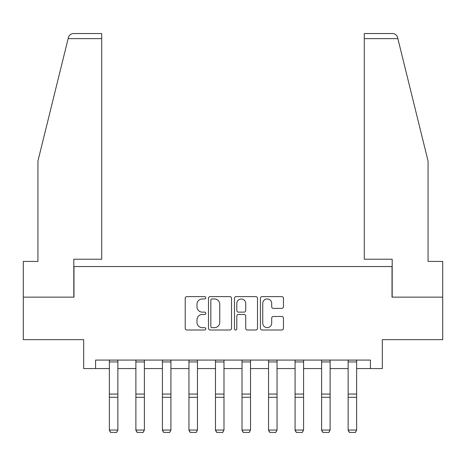 <?xml version="1.0" encoding="UTF-8"?>
<svg xmlns="http://www.w3.org/2000/svg" width="466" height="466" viewBox="0 0 466 466"><rect width="100%" height="100%" fill="white"/><g stroke="black" fill="none" stroke-linecap="round" stroke-linejoin="round"><path stroke-width="0.7" d="M205.791 297.78A1.171 1.171 0 0 0 204.621 296.609L186.883 296.609A1.672 1.672 0 0 0 185.212 298.281L185.212 328.326A1.672 1.672 0 0 0 186.883 329.998L204.621 329.998A1.171 1.171 0 0 0 205.791 328.827A1.171 1.171 0 0 0 204.621 327.662L202.326 327.662A5.342 5.342 0 0 1 196.984 322.321L196.984 319.816A5.342 5.342 0 0 1 202.326 314.474L204.621 314.474A1.171 1.171 0 0 0 205.791 313.303A1.171 1.171 0 0 0 204.621 312.133L202.326 312.133A5.342 5.342 0 0 1 196.984 306.791L196.984 304.286A5.342 5.342 0 0 1 202.326 298.945L204.621 298.945A1.171 1.171 0 0 0 205.791 297.78M281.79 308.381A1.672 1.672 0 0 0 283.456 306.71L283.456 298.281A1.672 1.672 0 0 0 281.79 296.609L262.09 296.609A1.672 1.672 0 0 0 260.418 298.281L260.418 328.326A1.672 1.672 0 0 0 262.09 329.998L281.79 329.998A1.672 1.672 0 0 0 283.456 328.326L283.456 318.144A1.672 1.672 0 0 0 281.79 316.478L273.356 316.478A1.672 1.672 0 0 0 271.69 318.144L271.69 323.194A4.468 4.468 0 0 1 267.222 327.662A4.468 4.468 0 0 1 262.754 323.194L262.754 303.413A4.468 4.468 0 0 1 267.222 298.945A4.468 4.468 0 0 1 271.69 303.413L271.69 306.71A1.672 1.672 0 0 0 273.356 308.381L281.79 308.381M95.582 368.577L95.582 360.072L370.418 360.072L370.418 368.577L382.324 368.577L382.324 339.667L442.7 339.667L442.7 297.145L392.017 297.145L392.017 266.535L73.983 266.535L73.983 297.145L23.3 297.145L23.3 339.667L83.676 339.667L83.676 368.577L109.359 368.577M231.538 298.281A1.672 1.672 0 0 0 229.872 296.609L210.172 296.609A1.672 1.672 0 0 0 208.5 298.281L208.5 328.326A1.672 1.672 0 0 0 210.172 329.998L229.872 329.998A1.672 1.672 0 0 0 231.538 328.326L231.538 298.281M236.128 296.609L255.828 296.609A1.672 1.672 0 0 1 257.5 298.281L257.5 328.326A1.672 1.672 0 0 1 255.828 329.998L247.399 329.998A1.672 1.672 0 0 1 245.728 328.326L245.728 316.14A1.672 1.672 0 0 0 244.062 314.474L238.47 314.474A1.672 1.672 0 0 0 236.798 316.14L236.798 328.827A1.171 1.171 0 0 1 235.627 329.998A1.171 1.171 0 0 1 234.462 328.827L234.462 298.281A1.672 1.672 0 0 1 236.128 296.609M117.863 368.577L135.886 368.577M144.39 368.577L162.418 368.577M170.923 368.577L188.951 368.577M197.456 368.577L215.484 368.577M223.989 368.577L242.011 368.577M250.516 368.577L268.544 368.577M277.049 368.577L295.077 368.577M303.582 368.577L321.61 368.577M330.114 368.577L348.137 368.577M356.641 368.577L370.418 368.577M212.007 298.945A1.171 1.171 0 0 0 210.842 300.116L210.842 326.491A1.171 1.171 0 0 0 212.007 327.662L214.43 327.662A5.342 5.342 0 0 0 219.771 322.321L219.771 304.286A5.342 5.342 0 0 0 214.43 298.945L212.007 298.945M245.728 303.494A4.468 4.468 0 0 0 241.266 299.032A4.468 4.468 0 0 0 236.798 303.494L236.798 310.467A1.672 1.672 0 0 0 238.47 312.133L244.062 312.133A1.672 1.672 0 0 0 245.728 310.467L245.728 303.494M109.359 430.351L110.634 432.465L109.359 430.048L117.863 430.048L116.587 432.465L110.634 432.343L116.587 432.465M117.863 360.072L117.863 430.048L116.587 432.343M109.359 360.072L109.359 430.048L110.634 432.343M68.129 38.637L68.432 37.414C68.904 36.039 68.904 36.039 68.432 37.414C69.207 34.997 70.855 33.703 73.389 33.535L101.704 33.535L101.704 38.637L68.129 38.637L37.927 161.09L37.927 261.432L23.3 261.432L23.3 297.145M73.814 297.145L73.814 259.218L101.704 259.218L101.704 38.637M442.7 297.145L442.7 261.432L428.073 261.432L428.073 161.09L397.568 37.414C397.096 36.039 397.096 36.039 397.568 37.414C397.096 36.039 397.096 36.039 397.568 37.414C396.793 34.997 395.145 33.703 392.611 33.535L364.296 33.535L364.296 259.218L392.186 259.218L392.186 297.145M135.886 430.351L137.161 432.465L135.886 430.048L144.39 430.048L143.114 432.465L137.161 432.343L143.114 432.465M162.418 430.351L163.694 432.465L162.418 430.048L170.923 430.048L169.647 432.465L163.694 432.343L169.647 432.465M144.39 360.072L144.39 430.048L143.114 432.343M135.886 360.072L135.886 430.048L137.161 432.343M170.923 360.072L170.923 430.048L169.647 432.343M162.418 360.072L162.418 430.048L163.694 432.343M188.951 430.351L190.227 432.465L188.951 430.048L197.456 430.048L196.18 432.465L190.227 432.343L196.18 432.465M215.484 430.351L216.76 432.465L215.484 430.048L223.989 430.048L222.713 432.465L216.76 432.343L222.713 432.465M242.011 430.351L243.287 432.465L242.011 430.048L250.516 430.048L249.24 432.465L243.287 432.343L249.24 432.465M197.456 360.072L197.456 430.048L196.18 432.343M188.951 360.072L188.951 430.048L190.227 432.343M223.989 360.072L223.989 430.048L222.713 432.343M215.484 360.072L215.484 430.048L216.76 432.343M250.516 360.072L250.516 430.048L249.24 432.343M242.011 360.072L242.011 430.048L243.287 432.343M268.544 430.351L269.82 432.465L268.544 430.048L277.049 430.048L275.773 432.465L269.82 432.343L275.773 432.465M277.049 360.072L277.049 430.048L275.773 432.343M268.544 360.072L268.544 430.048L269.82 432.343M295.077 430.351L296.353 432.465L295.077 430.048L303.582 430.048L302.306 432.465L296.353 432.343L302.306 432.465M303.582 360.072L303.582 430.048L302.306 432.343M295.077 360.072L295.077 430.048L296.353 432.343M321.61 430.351L322.886 432.465L321.61 430.048L330.114 430.048L328.839 432.465L322.886 432.343L328.839 432.465M330.114 360.072L330.114 430.048L328.839 432.343M321.61 360.072L321.61 430.048L322.886 432.343M348.137 430.351L349.413 432.465L348.137 430.048L356.641 430.048L355.366 432.465L349.413 432.343L355.366 432.465M356.641 360.072L356.641 430.048L355.366 432.343M348.137 360.072L348.137 430.048L349.413 432.343M117.863 360.107L109.359 360.107M117.863 394.067L109.359 394.067M117.863 397.288L109.359 397.288M117.863 361.936L109.359 361.936M397.871 38.637L364.296 38.637M144.39 360.107L135.886 360.107M144.39 394.067L135.886 394.067M144.39 397.288L135.886 397.288M144.39 361.936L135.886 361.936M170.923 360.107L162.418 360.107M170.923 394.067L162.418 394.067M170.923 397.288L162.418 397.288M170.923 361.936L162.418 361.936M197.456 360.107L188.951 360.107M197.456 394.067L188.951 394.067M197.456 397.288L188.951 397.288M197.456 361.936L188.951 361.936M223.989 360.107L215.484 360.107M223.989 394.067L215.484 394.067M223.989 397.288L215.484 397.288M223.989 361.936L215.484 361.936M250.516 360.107L242.011 360.107M250.516 394.067L242.011 394.067M250.516 397.288L242.011 397.288M250.516 361.936L242.011 361.936M277.049 360.107L268.544 360.107M277.049 394.067L268.544 394.067M277.049 397.288L268.544 397.288M277.049 361.936L268.544 361.936M303.582 360.107L295.077 360.107M303.582 394.067L295.077 394.067M303.582 397.288L295.077 397.288M303.582 361.936L295.077 361.936M330.114 360.107L321.61 360.107M330.114 394.067L321.61 394.067M330.114 397.288L321.61 397.288M330.114 361.936L321.61 361.936M356.641 360.107L348.137 360.107M356.641 394.067L348.137 394.067M356.641 397.288L348.137 397.288M356.641 361.936L348.137 361.936"/></g></svg>
